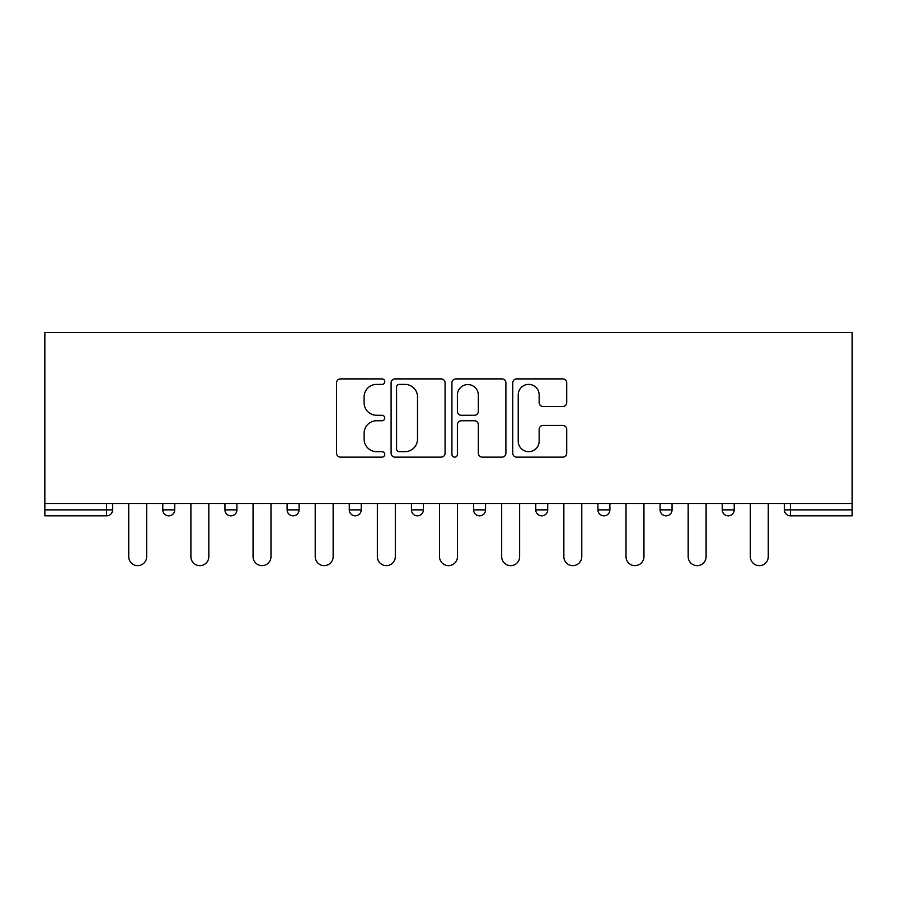 <?xml version="1.0" encoding="UTF-8"?>
<svg xmlns="http://www.w3.org/2000/svg" width="897" height="897" viewBox="0 0 897 897"><rect width="100%" height="100%" fill="white"/><g stroke="black" fill="none" stroke-linecap="round" stroke-linejoin="round"><path stroke-width="1.35" d="M384.746 381.64A2.736 2.736 0 0 0 382.01 378.904L340.456 378.904A3.913 3.913 0 0 0 336.543 382.817L336.543 453.22A3.913 3.913 0 0 0 340.456 457.134L382.01 457.134A2.736 2.736 0 0 0 384.746 454.398A2.736 2.736 0 0 0 382.01 451.662L376.628 451.662A12.513 12.513 0 0 1 364.115 439.138L364.115 433.273A12.513 12.513 0 0 1 376.628 420.76L382.01 420.76A2.736 2.736 0 0 0 384.746 418.024A2.736 2.736 0 0 0 382.01 415.277L376.628 415.277A12.513 12.513 0 0 1 364.115 402.764L364.115 396.9A12.513 12.513 0 0 1 376.628 384.387L382.01 384.387A2.736 2.736 0 0 0 384.746 381.64M562.811 406.487A3.913 3.913 0 0 0 566.713 402.574L566.713 382.817A3.913 3.913 0 0 0 562.811 378.904L516.65 378.904A3.913 3.913 0 0 0 512.748 382.817L512.748 453.22A3.913 3.913 0 0 0 516.65 457.134L562.811 457.134A3.913 3.913 0 0 0 566.713 453.22L566.713 429.36A3.913 3.913 0 0 0 562.811 425.447L543.055 425.447A3.913 3.913 0 0 0 539.142 429.36L539.142 441.189A10.461 10.461 0 0 1 528.681 451.662A10.461 10.461 0 0 1 518.219 441.189L518.219 394.848A10.461 10.461 0 0 1 528.681 384.387A10.461 10.461 0 0 1 539.142 394.848L539.142 402.574A3.913 3.913 0 0 0 543.055 406.487L562.811 406.487M852.15 503.497L44.85 503.497L44.85 332.552L852.15 332.552L852.15 515.842L790.392 515.842A5.976 5.976 0 0 1 784.415 509.866L784.415 503.497L784.415 509.866L852.15 509.866M445.08 382.817A3.913 3.913 0 0 0 441.167 378.904L395.016 378.904A3.913 3.913 0 0 0 391.103 382.817L391.103 453.22A3.913 3.913 0 0 0 395.016 457.134L441.167 457.134A3.913 3.913 0 0 0 445.08 453.22L445.08 382.817M455.833 378.904L501.984 378.904A3.913 3.913 0 0 1 505.897 382.817L505.897 453.22A3.913 3.913 0 0 1 501.984 457.134L482.238 457.134A3.913 3.913 0 0 1 478.325 453.22L478.325 424.673A3.913 3.913 0 0 0 474.412 420.76L461.305 420.76A3.913 3.913 0 0 0 457.403 424.673L457.403 454.398A2.736 2.736 0 0 1 454.656 457.134A2.736 2.736 0 0 1 451.92 454.398L451.92 382.817A3.913 3.913 0 0 1 455.833 378.904M106.608 515.842A5.976 5.976 0 0 0 112.585 509.866L106.608 509.866L106.608 515.842A5.976 5.976 0 0 0 112.585 509.866L112.585 503.497L112.585 509.866A5.976 5.976 0 0 1 106.608 515.842L44.85 515.842L44.85 509.866L106.608 509.866L106.608 503.497M44.85 503.497L44.85 509.866M162.794 503.497L162.794 509.866L162.794 503.497M168.771 515.842A5.976 5.976 0 0 1 162.794 509.866A5.976 5.976 0 0 0 168.771 515.842A5.976 5.976 0 0 0 174.747 509.866L174.747 503.497L174.747 509.866A5.976 5.976 0 0 1 168.771 515.842A5.976 5.976 0 0 1 162.794 509.866L174.747 509.866A5.976 5.976 0 0 1 168.771 515.842M224.956 503.497L224.956 509.866L224.956 503.497M236.909 503.497L236.909 509.866L236.909 503.497M287.118 503.497L287.118 509.866L287.118 503.497M299.071 503.497L299.071 509.866L299.071 503.497M349.281 503.497L349.281 509.866L349.281 503.497M361.233 503.497L361.233 509.866L361.233 503.497M411.443 503.497L411.443 509.866L411.443 503.497M423.395 503.497L423.395 509.866L423.395 503.497M485.557 503.497L485.557 509.866L473.605 509.866A5.976 5.976 0 0 0 479.581 515.842A5.976 5.976 0 0 1 473.605 509.866L473.605 503.497M535.767 503.497L535.767 509.866L535.767 503.497M547.719 503.497L547.719 509.866L547.719 503.497M597.929 503.497L597.929 509.866L597.929 503.497M609.882 503.497L609.882 509.866A5.976 5.976 0 0 1 603.905 515.842A5.976 5.976 0 0 1 597.929 509.866L609.882 509.866A5.976 5.976 0 0 1 603.905 515.842M660.091 503.497L660.091 509.866L660.091 503.497M672.044 503.497L672.044 509.866L672.044 503.497M722.253 503.497L722.253 509.866L722.253 503.497M734.206 503.497L734.206 509.866L734.206 503.497M230.933 515.842A5.976 5.976 0 0 1 224.956 509.866A5.976 5.976 0 0 0 230.933 515.842A5.976 5.976 0 0 0 236.909 509.866A5.976 5.976 0 0 1 230.933 515.842A5.976 5.976 0 0 1 224.956 509.866L236.909 509.866A5.976 5.976 0 0 1 230.933 515.842M293.095 515.842A5.976 5.976 0 0 1 287.118 509.866A5.976 5.976 0 0 0 293.095 515.842A5.976 5.976 0 0 0 299.071 509.866A5.976 5.976 0 0 1 293.095 515.842A5.976 5.976 0 0 1 287.118 509.866L299.071 509.866A5.976 5.976 0 0 1 293.095 515.842M355.257 515.842A5.976 5.976 0 0 1 349.281 509.866A5.976 5.976 0 0 0 355.257 515.842A5.976 5.976 0 0 0 361.233 509.866A5.976 5.976 0 0 1 355.257 515.842A5.976 5.976 0 0 1 349.281 509.866L361.233 509.866A5.976 5.976 0 0 1 355.257 515.842M417.419 515.842A5.976 5.976 0 0 1 411.443 509.866A5.976 5.976 0 0 0 417.419 515.842A5.976 5.976 0 0 0 423.395 509.866A5.976 5.976 0 0 1 417.419 515.842A5.976 5.976 0 0 1 411.443 509.866L423.395 509.866A5.976 5.976 0 0 1 417.419 515.842M479.581 515.842A5.976 5.976 0 0 0 485.557 509.866A5.976 5.976 0 0 1 479.581 515.842A5.976 5.976 0 0 1 473.605 509.866M541.743 515.842A5.976 5.976 0 0 1 535.767 509.866L547.719 509.866A5.976 5.976 0 0 1 541.743 515.842A5.976 5.976 0 0 0 547.719 509.866A5.976 5.976 0 0 1 541.743 515.842M666.067 515.842A5.976 5.976 0 0 1 660.091 509.866A5.976 5.976 0 0 0 666.067 515.842A5.976 5.976 0 0 0 672.044 509.866A5.976 5.976 0 0 1 666.067 515.842A5.976 5.976 0 0 1 660.091 509.866L672.044 509.866M728.229 515.842A5.976 5.976 0 0 1 722.253 509.866A5.976 5.976 0 0 0 728.229 515.842A5.976 5.976 0 0 0 734.206 509.866A5.976 5.976 0 0 1 728.229 515.842A5.976 5.976 0 0 1 722.253 509.866L734.206 509.866A5.976 5.976 0 0 1 728.229 515.842M399.311 384.387A2.736 2.736 0 0 0 396.575 387.123L396.575 448.915A2.736 2.736 0 0 0 399.311 451.662L404.984 451.662A12.513 12.513 0 0 0 417.509 439.138L417.509 396.9A12.513 12.513 0 0 0 404.984 384.387L399.311 384.387M478.325 395.039A10.461 10.461 0 0 0 467.864 384.578A10.461 10.461 0 0 0 457.403 395.039L457.403 411.375A3.913 3.913 0 0 0 461.305 415.277L474.412 415.277A3.913 3.913 0 0 0 478.325 411.375L478.325 395.039M128.731 556.689L128.731 503.497L128.731 556.689A8.97 8.97 0 0 0 137.69 565.648A8.97 8.97 0 0 0 146.66 556.689L146.66 503.497M190.893 556.689L190.893 503.497L190.893 556.689A8.97 8.97 0 0 0 199.852 565.648A8.97 8.97 0 0 0 208.822 556.689L208.822 503.497M253.055 556.689L253.055 503.497L253.055 556.689A8.97 8.97 0 0 0 262.014 565.648A8.97 8.97 0 0 0 270.984 556.689L270.984 503.497M315.217 556.689L315.217 503.497L315.217 556.689A8.97 8.97 0 0 0 324.176 565.648A8.97 8.97 0 0 0 333.146 556.689L333.146 503.497M377.368 556.689L377.368 503.497L377.368 556.689A8.97 8.97 0 0 0 386.338 565.648A8.97 8.97 0 0 0 395.308 556.689L395.308 503.497M439.53 556.689L439.53 503.497L439.53 556.689A8.97 8.97 0 0 0 448.5 565.648A8.97 8.97 0 0 0 457.47 556.689L457.47 503.497M501.692 556.689L501.692 503.497L501.692 556.689A8.97 8.97 0 0 0 510.662 565.648A8.97 8.97 0 0 0 519.632 556.689L519.632 503.497M563.854 556.689L563.854 503.497L563.854 556.689A8.97 8.97 0 0 0 572.824 565.648A8.97 8.97 0 0 0 581.783 556.689L581.783 503.497M626.016 556.689L626.016 503.497L626.016 556.689A8.97 8.97 0 0 0 634.986 565.648A8.97 8.97 0 0 0 643.945 556.689L643.945 503.497M688.178 556.689L688.178 503.497L688.178 556.689A8.97 8.97 0 0 0 697.148 565.648A8.97 8.97 0 0 0 706.107 556.689L706.107 503.497M750.341 556.689L750.341 503.497L750.341 556.689A8.97 8.97 0 0 0 759.311 565.648A8.97 8.97 0 0 0 768.269 556.689L768.269 503.497M790.392 503.497L790.392 515.842"/></g></svg>
